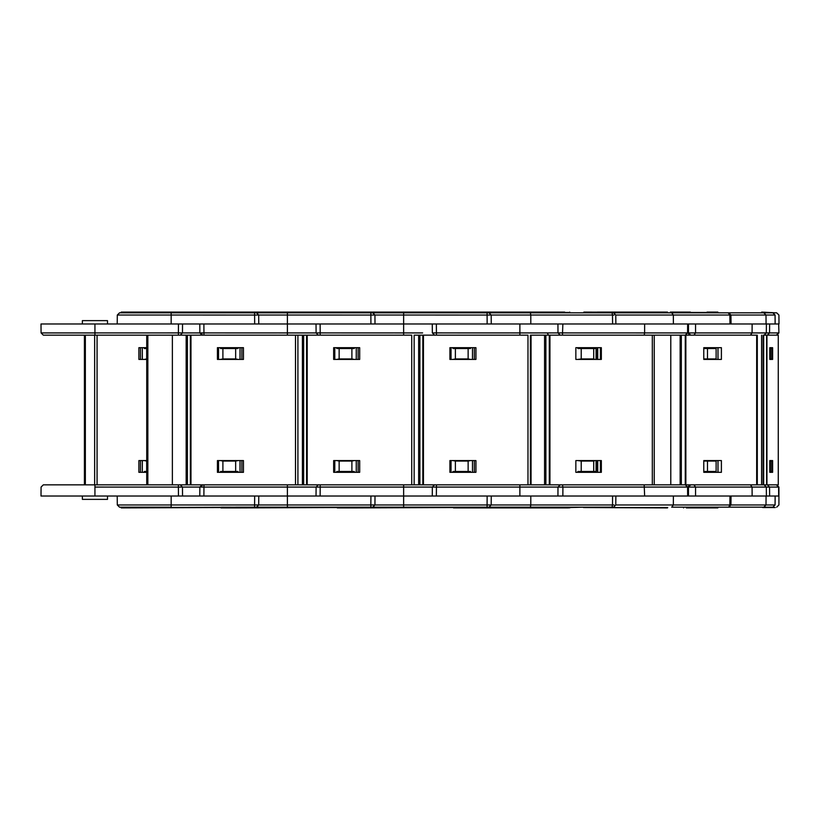<?xml version="1.0" encoding="UTF-8"?>
<svg xmlns="http://www.w3.org/2000/svg" width="820" height="820" viewBox="0 0 820 820"><rect width="100%" height="100%" fill="white"/><g stroke="black" fill="none" stroke-linecap="round" stroke-linejoin="round"><path stroke-width="1.23" d="M121.309 507.918L221.369 507.549L121.309 507.918M218.52 472.31L218.52 460.584L218.55 472.31M240.034 460.584L240.034 472.31L241.869 472.31L241.869 460.584L240.034 460.584L240.034 469.245M257.593 504.946L254.6 504.966L254.6 507.18L120.94 507.549M221.369 507.18L237.554 507.918L337.614 507.549L221.369 507.18M373.838 504.946L370.845 504.966L370.845 507.18L237.185 507.18M254.6 507.18L256.455 507.18L258.689 504.966L287.4 504.966L287.4 496.018L203.801 496.018M171.154 507.18L119.525 507.18L171.154 507.18L171.154 504.966L117.301 504.966L171.154 504.966L171.154 496.018L117.219 496.018L203.883 496.018L203.954 487.07L200.951 487.09L202.591 484.856M170.744 496.018L197.333 496.018M171.154 504.966L254.6 504.966L254.671 496.018L258.003 496.018M220.559 472.31L220.559 471.469L235.658 471.469L235.658 461.055L237.995 460.584M237.995 472.31L237.995 471.469L235.658 471.469M222.896 471.469L222.896 461.055L235.658 461.055M222.896 461.055L220.559 460.584M94.935 496.018L41 496.018L117.219 496.018L94.935 496.018L94.935 484.856L43.306 484.856L303.646 484.856L297.916 484.856L297.916 335.144L295.497 335.144L303.646 335.144L302.406 335.144L302.406 484.856M221.369 312.82L221 312.082L121.309 312.082L120.94 312.82M221 312.082L141.768 312.082M218.52 347.69L218.52 359.416L218.55 347.69M240.034 359.416L240.034 347.69L241.869 347.69L241.869 359.416L240.034 359.416L240.034 350.755M287.4 335.144L287.4 332.93L200.951 332.91L202.591 335.144M180.236 335.144L182.47 332.93L199.865 332.93L202.089 335.144M220.559 347.69L220.559 348.531L222.896 348.531L222.896 358.945L220.559 359.416M237.995 347.69L237.995 348.531L235.658 348.531L235.658 358.945L237.995 359.416M298.716 332.93L316.1 332.93L287.4 332.93L287.4 323.982L203.801 323.982M181.784 323.982L199.793 323.982L199.865 332.93M222.896 358.945L235.658 358.945M222.896 348.531L235.658 348.531M257.593 315.054L171.154 315.034L171.154 323.982L117.219 323.982L203.883 323.982L203.954 335.144M170.744 323.982L197.333 323.982M614.047 315.054L612.509 315.034L612.058 312.82L119.525 312.82L171.154 312.82L171.154 315.034L117.301 315.034L171.154 315.034M200.541 312.082L258.013 312.082M196.287 312.082L140.599 312.451M217.413 460.584L243.458 460.584L243.458 472.31L217.413 472.31L217.413 460.584M190.968 484.856L190.968 335.144L295.497 335.144L295.497 484.856L297.916 484.856M217.413 359.416L243.458 359.416L243.458 347.69L217.413 347.69L217.413 359.416M190.968 335.144L94.648 335.144L94.648 484.856L43.306 484.856L41.082 487.07L41 496.018L82.379 496.018L82.379 499.37L107.492 499.37L107.492 496.018L117.26 496.018M334.755 472.31L334.755 460.584M356.28 460.584L356.28 472.31L358.114 472.31L358.114 460.584L356.28 460.584L356.28 469.245M337.614 507.18L353.799 507.918L453.86 507.549L337.614 507.18M490.083 504.946L487.08 504.966L487.08 507.18L353.42 507.18M370.845 507.18L372.7 507.18L374.935 504.966L403.635 504.966L403.635 496.018L320.046 496.018M374.248 496.018L370.917 496.018L370.845 504.966L287.4 504.966L287.4 507.18L235.77 507.18M287.4 484.856L287.4 496.018L320.128 496.018L320.2 487.07L317.196 487.09M336.805 472.31L336.805 471.469L351.893 471.469L351.893 461.055L354.24 460.584M354.24 472.31L354.24 471.469L351.893 471.469M339.142 471.469L339.142 461.055L351.893 461.055M339.142 461.055L336.805 460.584M307.213 484.856L307.213 335.144L303.646 335.144L303.646 484.856L419.891 484.856L414.151 484.856L414.151 335.144L419.891 335.144L418.651 335.144L418.651 484.856M337.614 312.82L337.245 312.082L120.94 312.451M337.245 312.082L241.644 312.082M334.755 347.69L334.755 359.416M356.28 359.416L356.28 347.69L358.114 347.69L358.114 359.416L356.28 359.416L356.28 350.755M237.185 312.82L353.799 312.082L453.86 312.451L353.42 312.82M403.635 335.144L403.635 332.93L317.196 332.91M336.805 347.69L336.805 348.531L339.142 348.531L339.142 358.945L336.805 359.416M354.24 347.69L354.24 348.531L351.893 348.531L351.893 358.945L354.24 359.416M422.628 332.93L403.635 332.93L403.635 323.982L320.046 323.982M339.142 358.945L351.893 358.945M339.142 348.531L351.893 348.531M373.838 315.054L287.4 315.034L287.4 323.982L320.128 323.982L320.2 335.144M316.786 312.082L374.258 312.082M312.533 312.082L256.844 312.451M333.658 460.584L359.693 460.584L359.693 472.31L333.658 472.31L333.658 460.584M307.213 335.144L411.732 335.144L411.732 484.856L414.151 484.856M333.658 359.416L359.693 359.416L359.693 347.69L333.658 347.69L333.658 359.416M451 472.31L451 460.584M472.525 460.584L472.525 472.31L474.36 472.31L474.36 460.584L472.525 460.584L472.525 469.245M569.059 507.549L453.86 507.18L470.034 507.918L568.691 507.918M614.047 504.946L612.509 504.966L612.058 507.18L470.711 507.18M487.08 507.18L488.945 507.18L491.18 504.966L530.796 504.966L530.806 496.018L562.776 496.018M490.493 496.018L487.152 496.018L487.08 504.966L403.635 504.966L403.635 507.18L352.016 507.18M403.635 484.856L403.635 496.018L436.291 496.018M519.88 484.856L519.88 496.018L573.816 496.018L436.363 496.018L436.435 487.07L433.442 487.09M453.04 472.31L453.04 471.469L468.138 471.469L468.138 461.055L470.475 460.584M470.475 472.31L470.475 471.469L468.138 471.469M455.387 471.469L455.387 461.055L468.138 461.055M455.387 461.055L453.04 460.584M423.458 484.856L423.458 335.144L419.891 335.144L419.891 484.856L545.874 484.856L530.396 484.856L530.396 335.144L545.874 335.144L544.562 335.144L544.562 484.856M453.48 312.082L357.889 312.082M451 347.69L451 359.416M472.525 359.416L472.525 347.69L474.36 347.69L474.36 359.416L472.525 359.416L472.525 350.755M453.86 312.82L470.034 312.082M519.88 335.144L519.88 332.93L433.442 332.91M453.04 347.69L453.04 348.531L455.387 348.531L455.387 358.945L453.04 359.416M470.475 347.69L470.475 348.531L468.138 348.531L468.138 358.945L470.475 359.416M557.938 323.982L557.989 332.92L519.88 332.93L519.88 323.982L436.291 323.982M455.387 358.945L468.138 358.945M455.387 348.531L468.138 348.531M490.083 315.054L403.635 315.034L403.635 323.982L436.363 323.982L436.435 335.144M433.021 312.082L564.683 312.082M428.778 312.082L373.09 312.451M449.903 460.584L475.938 460.584L475.938 472.31L449.903 472.31L449.903 460.584M423.458 335.144L527.977 335.144L527.977 484.856L530.396 484.856M449.903 359.416L475.938 359.416L475.938 347.69L449.903 347.69L449.903 359.416M604.289 507.18L612.755 507.18M487.152 496.018L530.806 496.018M644.172 484.856L644.643 496.018L614.887 496.018M644.643 496.018L688.472 496.018L688.462 487.09L687.724 487.09L687.652 495.905M776.386 484.856L778.6 487.07L778.682 496.018L775.136 496.018L775.074 504.966L772.829 507.18L762.682 507.18L775.279 507.549L763.779 507.18L766.003 504.966L729.861 504.966L728.713 507.18L671.693 507.18L673.333 504.966L673.384 496.018L562.858 496.018L562.909 487.07L558.584 487.09M577.905 472.31L577.905 471.469L593.711 471.469L593.711 461.055L594.982 460.584M594.982 472.31L594.982 471.469L593.711 471.469M581.216 471.469L581.216 461.055L593.711 461.055M581.216 461.055L577.905 460.584M646.447 484.856L644.407 484.856M471.029 312.082L560.798 312.451M654.237 484.856L654.237 335.144L652.31 335.144L681.328 335.144L680.139 335.144L680.139 484.856L652.31 484.856L652.31 335.144L545.874 335.144L545.874 484.856L549.297 484.856L549.297 335.144M766.936 484.856L766.936 335.144L778.262 335.144L778.262 484.856L685.858 484.856L685.858 335.144L685.264 335.144L687.57 332.93L687.652 323.982L688.472 323.982L688.462 332.91L690.686 335.144M644.172 335.144L644.622 332.93L558.584 332.91M547.258 332.93L548.467 335.144M577.905 347.69L577.905 348.531L581.216 348.531L581.216 358.945L577.905 359.416M594.982 347.69L594.982 348.531L593.711 348.531L593.711 358.945L594.982 359.416M750.433 335.144L752.073 332.93L644.622 332.93L644.643 323.982L562.776 323.982M644.643 323.982L687.652 323.982M581.216 358.945L593.711 358.945M581.216 348.531L593.711 348.531M508.953 323.982L562.858 323.982L562.458 335.144M612.058 312.82L671.693 312.82L673.333 315.034L673.384 323.982L695.524 323.982M569.726 312.082L570.095 312.82L487.08 312.82L487.152 323.982M575.845 460.584L601.347 460.584L601.347 472.31L575.845 472.31L575.845 460.584M549.297 484.856L652.31 484.856M575.845 359.416L601.347 359.416L601.347 347.69L575.845 347.69L575.845 359.416M531.053 484.856L531.053 335.144L530.396 335.144M600.404 460.584L600.404 472.31M600.404 359.416L600.404 347.69M597.729 472.31L597.729 460.584M597.729 347.69L597.729 359.416M597.39 359.416L597.39 347.69M597.39 460.584L597.39 472.31M667.736 507.549L583.502 507.549L667.48 507.918M730.528 496.018L695.524 496.018M673.384 496.018L695.555 496.018L695.555 487.07L688.462 487.09L690.686 484.856M750.433 484.856L752.073 487.07L752.135 496.018L768.084 496.018M752.135 496.018L729.964 496.018L729.861 504.966L615.769 504.966L613.534 507.18M703.765 471.469L716.126 471.469L716.126 461.055L703.765 461.055M707.486 471.469L707.486 461.055M562.458 484.856L562.909 487.07L687.724 487.07L689.958 484.856M714.015 472.31L714.015 471.469M664.712 312.082L597.257 312.082M687.652 324.095L687.724 332.91L689.958 335.144M703.765 348.531L707.486 348.531L707.486 358.945L703.765 358.945M714.015 347.69L714.015 348.531M707.486 348.531L716.126 348.531L716.126 358.945L707.486 358.945M776.386 335.144L778.6 332.93L752.073 332.93L752.135 323.982L695.555 323.982L695.555 332.93L693.904 335.144M752.135 323.982L768.084 323.982M594.039 323.982L673.384 323.982M776.694 335.144L778.918 332.93L778.682 323.982L775.136 323.982L775.074 315.034L615.769 315.034L615.861 323.982M729.964 323.982L729.861 315.034L728.221 312.82L671.693 312.82M728.221 312.82L726.838 312.82M716.454 312.82L665.481 312.82M599.943 312.082L667.48 312.082M703.765 460.584L721.405 460.584L721.405 472.31L703.765 472.31L703.765 460.584M685.858 335.144L757.301 335.144L757.301 484.856M703.765 359.416L721.405 359.416L721.405 347.69L703.765 347.69L703.765 359.416M685.858 484.856L680.139 484.856M685.264 484.856L685.264 335.144L681.328 335.144L681.328 484.856M717.992 460.584L717.992 472.31M717.992 359.416L717.992 347.69M715.143 471.469L715.143 472.31M715.143 348.531L715.143 347.69M686.35 507.918L717.869 507.918M762.682 507.18L728.713 507.18L762.682 507.18M772.84 507.18L775.074 504.966L766.003 504.966L766.075 496.018L769.631 496.018L769.56 487.07L766.321 487.07L766.403 496.018M775.074 504.966L775.156 496.018L769.631 496.018M769.806 471.469L771.774 471.469L771.774 461.055L769.806 461.055M770.4 471.469L770.4 461.055M690.419 312.082L670.35 312.082M717.418 312.082L713.144 312.082M769.806 348.531L770.4 348.531L770.4 358.945L769.806 358.945M770.4 348.531L771.774 348.531L771.774 358.945L770.4 358.945M775.074 315.034L772.84 312.82L775.054 315.034L775.156 323.982L769.631 323.982L769.56 332.93L767.335 335.144M778.682 323.982L778.918 332.93M779 323.982L778.918 315.034L776.694 312.82L762.682 312.82L772.829 312.82L763.779 312.82L766.003 315.034L766.075 323.982L769.631 323.982M763.779 312.82L683.931 312.82L683.562 312.082M707.055 312.082L717.869 312.082M769.806 460.584L772.624 460.584L772.624 472.31L769.806 472.31L769.806 460.584L772.624 460.584M769.806 359.416L772.624 359.416L772.624 347.69L769.806 347.69L769.806 359.416L772.624 359.416M766.936 335.144L764.086 335.144L766.321 332.93L756.532 332.93M778.262 335.144L778.282 484.856M769.806 472.31L772.624 472.31M769.806 347.69L772.624 347.69M762.682 507.549L775.279 507.549M775.279 312.82L761.708 312.082M685.274 312.082L683.654 312.082M683.798 312.082L684.925 312.082M577.547 507.18L570.095 507.18L569.726 507.918M453.48 507.918L475.077 507.918M473.939 312.082L471.233 312.082M463.095 312.082L466.057 312.082M337.245 507.918L353.799 507.918M354.783 312.082L357.694 312.082M346.85 312.082L349.812 312.082M142.301 469.245L142.301 460.584L140.456 460.584L140.456 472.31L142.301 472.31L142.332 460.584M221 507.918L237.554 507.918M178.381 484.856L178.452 496.018L199.793 496.018L199.865 487.07L202.089 484.856M144.34 472.31L144.34 471.469L146.677 471.469L146.677 461.055L144.34 460.584M94.935 487.07L181.374 487.09M84.245 484.856L94.648 484.856M142.301 350.755L142.301 359.416L140.456 359.416L140.456 347.69L142.301 347.69L142.332 359.416M107.492 323.982L107.492 320.63L82.379 320.63L82.379 323.982M94.935 335.144L43.306 335.144L94.935 335.144L94.935 332.93L41.082 332.93L181.374 332.91M144.34 347.69L144.34 348.531L146.677 348.531L146.677 358.945L144.34 359.416M117.219 323.982L41 323.982L117.219 323.982L117.301 315.034L119.525 312.82M238.548 312.082L241.459 312.082M230.604 312.082L233.577 312.082M146.739 347.69L138.877 347.69L138.877 359.416L146.739 359.416M146.739 460.584L138.877 460.584L138.877 472.31L146.739 472.31M84.419 484.856L84.419 335.144M240.004 460.584L240.004 472.31M203.954 484.856L203.954 487.07L316.1 487.07L318.334 484.856M240.004 359.416L240.004 347.69M254.671 323.982L254.6 312.82M147.846 484.856L147.846 335.144M172.374 484.856L172.374 335.144M186.16 484.856L186.16 335.144M187.401 484.856L187.401 335.144M190.353 484.856L190.353 335.144M356.249 460.584L356.249 472.31M334.796 460.584L334.796 472.31M320.2 484.856L320.2 487.07L432.345 487.07L434.579 484.856M334.796 359.416L334.796 347.69M356.249 359.416L356.249 347.69M370.917 323.982L370.845 312.82M258.761 323.982L258.689 315.034L287.4 315.034L287.4 312.82M306.588 484.856L306.588 335.144M472.484 460.584L472.484 472.31M451.031 460.584L451.031 472.31M436.435 484.856L436.435 487.07L557.989 487.07L560.224 484.856M451.031 359.416L451.031 347.69M472.484 359.416L472.484 347.69M375.006 323.982L374.935 315.034L403.635 315.034L403.635 312.82M422.833 484.856L422.833 335.144M530.345 507.18L530.796 504.966L612.509 504.966L612.591 496.018M596.078 460.584L596.078 472.31L596.089 460.584M569.059 312.451L469.665 312.82M596.078 359.416L596.078 347.69L596.089 359.416M612.591 323.982L612.509 315.034L530.796 315.034L530.806 323.982M491.252 323.982L491.18 315.034L530.796 315.034L530.345 312.82M549.943 484.856L549.943 335.144M693.904 484.856L695.555 487.07L766.321 487.07L764.086 484.856M667.736 312.451L583.871 312.082M756.665 484.856L756.665 335.144M670.791 484.856L670.791 335.144M717.91 507.549L707.014 507.549M767.335 484.856L769.56 487.07L778.918 487.07L778.918 504.966L776.694 507.18M717.91 312.451L683.931 312.451M761.585 484.856L761.585 335.144M763.082 484.856L763.082 335.144M763.686 484.856L763.686 335.144M766.628 484.856L766.628 335.144M530.868 487.07L537.828 487.07M530.868 332.93L537.828 332.93M583.502 507.18L570.095 507.549M509.189 332.93L457.652 332.93M392.944 332.93L341.407 332.93M182.542 496.018L182.47 487.07L199.865 487.07M276.699 332.93L225.172 332.93M178.381 335.144L178.452 323.982M94.935 323.982L94.935 332.93M97.067 484.856L97.067 335.144M85.352 484.856L85.352 335.144M117.219 496.018L117.301 504.966L119.525 507.18M258.689 504.966L258.761 496.018M258.689 315.034L256.455 312.82M146.739 484.856L146.739 335.144M374.935 504.966L375.006 496.018M316.028 496.018L316.1 487.07M316.028 323.982L316.1 332.93L318.334 335.144M374.935 315.034L372.7 312.82M491.18 504.966L491.252 496.018M432.273 496.018L432.345 487.07M432.273 323.982L432.345 332.93L434.579 335.144M491.18 315.034L488.945 312.82M615.769 504.966L615.861 496.018M685.335 484.856L687.57 487.07L687.652 496.018M557.938 496.018L557.989 487.08M557.989 332.92L560.224 335.144M615.769 315.034L613.534 312.82M683.931 507.18L683.562 507.918M731.05 496.018L730.938 504.976L728.713 507.18M766.321 332.93L766.403 323.982M728.713 312.82L730.938 315.023L731.05 323.982M778.918 487.07L776.694 484.856M182.47 487.07L180.236 484.856M41 323.982L41.082 332.93L43.306 335.144M182.47 332.93L182.542 323.982"/></g></svg>
